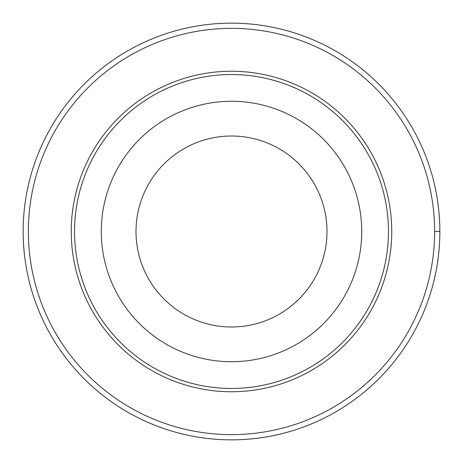 <?xml version="1.0" encoding="UTF-8"?>
<svg xmlns="http://www.w3.org/2000/svg" width="463" height="463" viewBox="0 0 463 463"><rect width="100%" height="100%" fill="white"/><g stroke="black" fill="none" stroke-linecap="round" stroke-linejoin="round"><path stroke-width="0.69" d="M28.359 231.5A203.141 203.141 0 0 1 333.071 55.577A203.141 203.141 0 0 1 333.071 407.423A203.141 203.141 0 0 1 28.359 231.5M71.244 231.5A160.256 160.256 0 0 1 311.628 92.716A160.256 160.256 0 0 1 311.628 370.284A160.256 160.256 0 0 1 71.244 231.5M101.281 231.5A130.219 130.219 0 0 1 296.609 118.725A130.219 130.219 0 0 1 296.609 344.275A130.219 130.219 0 0 1 101.281 231.5M74.543 231.5A156.957 156.957 0 0 1 309.978 95.569A156.957 156.957 0 0 1 309.978 367.431A156.957 156.957 0 0 1 74.543 231.5M136.006 231.5A95.494 95.494 0 0 1 279.247 148.802A95.494 95.494 0 0 1 279.247 314.198A95.494 95.494 0 0 1 136.006 231.5M23.15 231.5A208.35 208.35 0 0 1 335.675 51.063A208.35 208.35 0 0 1 335.675 411.937A208.35 208.35 0 0 1 23.15 231.5M434.641 231.5L439.85 231.5"/></g></svg>
